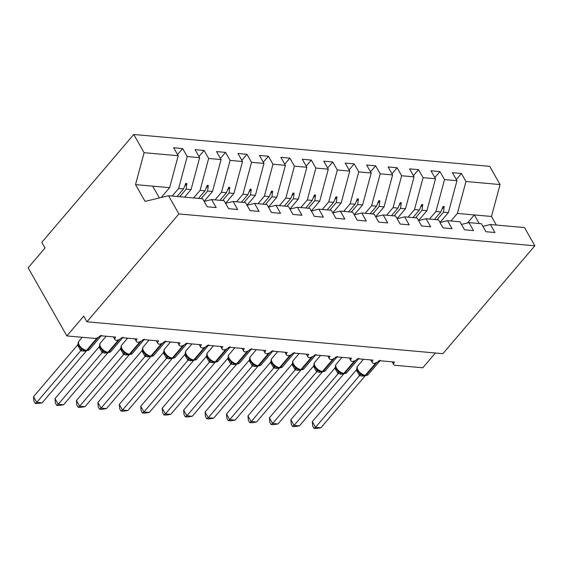 <?xml version="1.0" encoding="UTF-8"?>
<svg xmlns="http://www.w3.org/2000/svg" width="563" height="563" viewBox="0 0 563 563"><rect width="100%" height="100%" fill="white"/><g stroke="black" fill="none" stroke-linecap="round" stroke-linejoin="round"><path stroke-width="0.84" d="M450.928 220.992L457.388 213.419L465.967 181.504L500.064 184.558L489.711 166.338L133.755 134.48L41.796 242.343L45.026 248.023L28.15 267.812L66.842 335.921L83.711 316.125L86.941 321.804L442.891 353.663L534.85 245.799L524.498 227.579L490.408 224.524L494.954 232.526L485.946 231.724L481.4 223.722L468.965 222.603L473.511 230.612L464.503 229.803L459.957 221.801L447.522 220.689L452.068 228.691L443.06 227.881L438.514 219.88L426.078 218.768L430.625 226.769L421.617 225.967L417.07 217.958L404.635 216.846L409.181 224.848L400.173 224.046L395.627 216.044L383.192 214.932L387.738 222.934L378.73 222.125L374.184 214.123L361.749 213.011L366.295 221.013L357.287 220.203L352.741 212.202L340.305 211.09L344.852 219.091L335.844 218.289L331.297 210.288L318.862 209.169L323.408 217.177L314.4 216.368L309.854 208.366L297.419 207.254L301.965 215.256L292.957 214.447L288.411 206.445L275.976 205.333L280.522 213.335L271.514 212.532L266.968 204.524L254.532 203.412L259.079 211.414L250.071 210.611L245.524 202.61L233.089 201.491L237.635 209.499L228.627 208.69L224.081 200.688L211.646 199.576L216.192 207.578L207.184 206.769L202.638 198.767L168.541 195.72L178.893 213.933L534.85 245.799M435.403 352.994L422.799 367.78L395.135 365.303A4.525 2.273 -29.6 0 1 393.727 364.571A4.525 2.273 -29.6 0 1 394.452 362.044L379.012 360.665A4.525 2.273 150.4 0 1 373.48 363.36A4.525 2.273 -29.6 0 1 372.284 362.649A4.525 2.273 -29.6 0 1 373.009 360.13L357.568 358.744A4.525 2.273 150.4 0 1 352.037 361.439A4.525 2.273 -29.6 0 1 350.84 360.735A4.525 2.273 -29.6 0 1 351.565 358.209L336.125 356.829A4.525 2.273 150.4 0 1 330.594 359.518A4.525 2.273 -29.6 0 1 329.397 358.814A4.525 2.273 -29.6 0 1 330.122 356.288L314.682 354.908A4.525 2.273 150.4 0 1 309.15 357.604A4.525 2.273 -29.6 0 1 307.954 356.893A4.525 2.273 -29.6 0 1 308.679 354.373L293.239 352.987A4.525 2.273 150.4 0 1 287.707 355.682A4.525 2.273 -29.6 0 1 286.511 354.971A4.525 2.273 -29.6 0 1 287.236 352.452L271.795 351.066A4.525 2.273 150.4 0 1 266.264 353.761A4.525 2.273 -29.6 0 1 265.067 353.057A4.525 2.273 -29.6 0 1 265.792 350.531L250.352 349.151A4.525 2.273 150.4 0 1 244.828 351.847A4.525 2.273 -29.6 0 1 243.631 351.136A4.525 2.273 -29.6 0 1 244.349 348.61L228.909 347.23A4.525 2.273 150.4 0 1 223.384 349.926A4.525 2.273 -29.6 0 1 222.188 349.215A4.525 2.273 -29.6 0 1 222.906 346.695L207.465 345.309A4.525 2.273 150.4 0 1 201.941 348.004A4.525 2.273 -29.6 0 1 200.745 347.301A4.525 2.273 -29.6 0 1 201.463 344.774L186.022 343.395A4.525 2.273 150.4 0 1 180.498 346.083A4.525 2.273 -29.6 0 1 179.301 345.379A4.525 2.273 -29.6 0 1 180.019 342.853L164.579 341.474A4.525 2.273 150.4 0 1 159.055 344.169A4.525 2.273 -29.6 0 1 157.858 343.458A4.525 2.273 -29.6 0 1 158.576 340.939L143.136 339.552A4.525 2.273 150.4 0 1 137.611 342.248A4.525 2.273 -29.6 0 1 136.415 341.537A4.525 2.273 -29.6 0 1 137.133 339.017L121.692 337.631A4.525 2.273 150.4 0 1 116.168 340.326A4.525 2.273 -29.6 0 1 114.972 339.623A4.525 2.273 -29.6 0 1 115.689 337.096L100.249 335.717A4.525 2.273 150.4 0 1 94.5 338.398L66.842 335.921M172.165 196.044L178.626 188.464L183.524 188.908L185.79 183.447L186.867 183.545L186.156 189.14L191.061 189.583L199.64 157.668L195.094 149.667L204.102 150.469L208.648 158.47L200.069 190.385L204.967 190.822L207.233 185.368L208.31 185.466L207.599 191.061L212.504 191.497L221.083 159.582L216.537 151.581L225.545 152.39L230.091 160.392L221.512 192.307L226.41 192.743L228.677 187.289L229.753 187.38L229.042 192.982L233.948 193.419L242.526 161.504L237.98 153.502L246.988 154.311L251.534 162.313L242.956 194.221L247.854 194.664L250.12 189.21L251.197 189.302L250.486 194.897L255.391 195.34L263.97 163.425L259.423 155.423L268.431 156.225L272.978 164.227L264.399 196.142L269.297 196.586L271.563 191.124L272.64 191.223L271.929 196.818L276.834 197.254L285.413 165.346L280.867 157.337L289.875 158.147L294.421 166.148L285.842 198.063L290.74 198.5L293.006 193.046L294.083 193.144L293.372 198.739L298.277 199.175L306.856 167.26L302.31 159.259L311.318 160.068L315.864 168.07L307.285 199.985L312.184 200.421L314.45 194.967L315.526 195.058L314.816 200.653L319.721 201.097L328.299 169.181L323.753 161.18L332.761 161.982L337.307 169.991L328.729 201.899L333.627 202.342L335.893 196.881L336.97 196.98L336.259 202.574L341.164 203.018L349.743 171.103L345.196 163.101L354.204 163.903L358.751 171.905L350.172 203.82L355.07 204.256L357.336 198.802L358.413 198.901L357.702 204.496L362.607 204.932L371.186 173.017L366.64 165.015L375.648 165.825L380.194 173.826L371.615 205.741L376.513 206.178L378.779 200.724L379.856 200.815L379.145 206.417L384.05 206.853L392.629 174.938L388.083 166.937L397.091 167.746L401.637 175.747L393.058 207.663L397.957 208.099L400.223 202.645L401.299 202.736L400.589 208.331L405.494 208.774L414.072 176.859L409.526 168.858L418.534 169.66L423.08 177.662L414.502 209.577L419.4 210.02L421.666 204.559L422.743 204.658L422.032 210.252L426.937 210.689L435.516 178.781L430.969 170.779L439.977 171.581L444.524 179.583L435.945 211.498L440.843 211.934L443.109 206.48L444.179 206.579L443.475 212.174L448.38 212.61L456.959 180.695L452.413 172.693L461.421 173.503L465.967 181.504M177.528 154.565L182.658 148.548L187.205 156.556L178.626 188.464M204.13 201.399L211.646 199.576M193.609 197.958L200.069 190.385M198.971 156.486L204.102 150.469M225.573 203.313L233.089 201.491M215.052 199.879L221.512 192.307M220.414 158.407L225.545 152.39M247.016 205.235L254.532 203.412M236.495 201.8L242.956 194.221M241.858 160.328L246.988 154.311M268.46 207.156L275.976 205.333M257.938 203.722L264.399 196.142M263.301 162.243L268.431 156.225M289.903 209.07L297.419 207.254M279.382 205.636L285.842 198.063M284.744 164.164L289.875 158.147M311.346 210.991L318.862 209.169M300.825 207.557L307.285 199.985M306.188 166.085L311.318 160.068M332.789 212.913L340.305 211.09M322.268 209.478L328.729 201.899M327.631 168.006L332.761 161.982M354.233 214.834L361.749 213.011M343.712 211.392L350.172 203.82M349.074 169.92L354.204 163.903M375.676 216.748L383.192 214.932M365.155 213.314L371.615 205.741M370.517 171.842L375.648 165.825M397.119 218.669L404.635 216.846M386.598 215.235L393.058 207.663M391.961 173.763L397.091 167.746M418.562 220.59L426.078 218.768M408.041 217.156L414.502 209.577M413.404 175.677L418.534 169.66M440.006 222.512L447.522 220.689M429.485 219.07L435.945 211.498M434.847 177.598L439.977 171.581M461.449 224.426L468.965 222.603M456.29 179.52L461.421 173.503M482.892 226.347L490.408 224.524M133.755 134.48L144.107 152.693L178.197 155.747L173.65 147.745L182.658 148.548M178.197 155.747L169.618 187.662L161.243 197.486M184.601 197.156L191.061 189.583M204.109 201.35L212.504 191.497M225.552 203.271L233.948 193.419M246.995 205.192L255.391 195.34M268.438 207.107L276.834 197.254M289.882 209.028L298.277 199.175M311.325 210.949L319.721 201.097M332.761 212.863L341.164 203.018M354.204 214.784L362.607 204.932M375.648 216.706L384.05 206.853M397.091 218.627L405.494 208.774M418.534 220.541L426.937 210.689M187.205 156.556L199.64 157.668M208.648 158.47L221.083 159.582M230.091 160.392L242.526 161.504M251.534 162.313L263.97 163.425M272.978 164.227L285.413 165.346M294.421 166.148L306.856 167.26M315.864 168.07L328.299 169.181M337.307 169.991L349.743 171.103M358.751 171.905L371.186 173.017M380.194 173.826L392.629 174.938M401.637 175.747L414.072 176.859M423.08 177.662L435.516 178.781M444.524 179.583L456.959 180.695M179.703 196.719L186.156 189.14M177.071 196.48L183.524 188.908M201.146 198.633L207.599 191.061M198.514 198.401L204.967 190.822M222.589 200.555L229.042 192.982M219.957 200.315L226.41 192.743M244.032 202.476L250.486 194.897M241.4 202.237L247.854 194.664M265.476 204.39L271.929 196.818M262.844 204.158L269.297 196.586M286.919 206.311L293.372 198.739M284.287 206.079L290.74 198.5M308.362 208.233L314.816 200.653M305.73 207.993L312.184 200.421M329.805 210.154L336.259 202.574M327.173 209.915L333.627 202.342M351.249 212.068L357.702 204.496M348.617 211.836L355.07 204.256M372.692 213.989L379.145 206.417M370.06 213.75L376.513 206.178M394.135 215.911L400.589 208.331M391.503 215.671L397.957 208.099M415.578 217.825L422.032 210.252M412.946 217.592L419.4 210.02M437.022 219.746L443.475 212.174M434.39 219.514L440.843 211.934M439.977 222.462L448.38 212.61M457.388 213.419L491.478 216.466L496.362 225.059M500.064 184.558L491.478 216.466M467.48 222.969L474.327 214.932L479.204 223.525M144.107 152.693L135.521 184.608L145.064 201.406L168.541 195.72M178.893 213.933L86.941 321.804M159.378 197.937L152.679 186.142L169.618 187.662M135.521 184.608L152.679 186.142M442.011 209.119L444.179 206.579M420.568 207.198L422.743 204.658M399.125 205.284L401.299 202.736M377.682 203.363L379.856 200.815M356.238 201.441L358.413 198.901M334.795 199.527L336.97 196.98M313.352 197.606L315.526 195.058M291.908 195.685L294.083 193.144M270.465 193.763L272.64 191.223M249.029 191.849L251.197 189.302M227.586 189.928L229.753 187.38M206.142 188.007L208.31 185.466M184.699 186.086L186.867 183.545M357.843 370.989L359.44 373.051L362.509 375.12M362.502 375.113L364.528 375.662A1.506 1.056 95.1 0 0 365.31 375.296A6.489 3.294 40.4 0 1 357.927 369.997A6.489 3.294 40.4 0 1 357.604 366.203L357.202 366.816C356.682 367.745 356.843 369.082 357.688 370.841L359.44 373.051A3.322 2.097 132 0 1 359.504 375.648L356.33 370.067L356.914 368.547M312.296 421.645L315.519 427.317L320.882 427.796L316.11 428.52L313.964 428.33L312.676 426.064L312.296 421.645L356.316 370.004M313.964 428.33L315.519 427.317L359.504 375.648M320.882 427.796L364.979 376.077L359.539 375.683M361.249 373.874L359.609 375.591M336.4 369.075L337.997 371.13L341.058 373.199L343.733 373.797A1.506 1.056 -84.9 0 0 344.514 373.431A6.489 3.294 40.4 0 0 346.674 372.762L358.49 358.905A6.489 3.294 -139.6 0 1 356.696 359.595M343.092 373.741A1.506 1.056 95.1 0 0 343.866 373.375A6.489 3.294 40.4 0 1 336.484 368.082A6.489 3.294 40.4 0 1 336.16 364.282L335.759 364.894C335.238 365.823 335.4 367.16 336.245 368.92L337.997 371.13A3.322 2.097 132 0 1 338.06 373.733L334.886 368.146L335.471 366.633M290.853 419.724L294.076 425.403L299.439 425.881L294.667 426.606L292.521 426.409L291.233 424.143L290.853 419.724L334.872 368.089M292.521 426.409L294.076 425.403L338.06 373.733M299.439 425.881L343.536 374.156L338.096 373.762M339.806 371.953L338.166 373.677M314.956 367.153L316.554 369.208L319.615 371.277L322.289 371.883A1.506 1.056 -84.9 0 0 323.071 371.51A6.489 3.294 40.4 0 0 325.231 370.841L337.047 356.984A6.489 3.294 -139.6 0 1 335.252 357.674M321.649 371.819A1.506 1.056 95.1 0 0 322.423 371.453A6.489 3.294 40.4 0 1 315.041 366.161A6.489 3.294 40.4 0 1 314.717 362.361L314.316 362.973C313.795 363.902 313.957 365.246 314.801 366.999L316.554 369.208A3.322 2.097 132 0 1 316.617 371.812L313.443 366.224L314.027 364.711M269.41 417.802L272.633 423.482L277.995 423.96L273.224 424.685L271.077 424.495L269.79 422.229L269.41 417.802L313.429 366.168M271.077 424.495L272.633 423.482L316.617 371.812M277.995 423.96L322.092 372.234L316.652 371.847M318.362 370.032L316.723 371.756M293.513 365.232L295.111 367.294L298.172 369.356L300.846 369.961A1.506 1.056 -84.9 0 0 301.627 369.595A6.489 3.294 40.4 0 0 303.788 368.92L315.604 355.063A6.489 3.294 -139.6 0 1 313.809 355.753M294.963 367.146L295.111 367.294A3.322 2.097 132 0 1 295.174 369.891L292 364.31L292.584 362.79M247.966 415.888L251.189 421.56L256.552 422.039L251.781 422.764L249.634 422.574L248.346 420.308L247.966 415.888L291.986 364.247M249.634 422.574L251.189 421.56L295.174 369.891M256.552 422.039L300.649 370.313L295.209 369.926M300.206 369.905A1.506 1.056 95.1 0 0 300.98 369.532A6.489 3.294 40.4 0 1 293.597 364.24A6.489 3.294 40.4 0 1 293.274 360.447L292.873 361.059C292.352 361.981 292.514 363.325 293.358 365.084L294.956 367.139M296.919 368.118L295.279 369.835M272.07 363.311L273.667 365.373L276.736 367.442M276.729 367.435L278.762 367.984A1.506 1.056 95.1 0 0 279.537 367.618A6.489 3.294 40.4 0 1 272.154 362.319A6.489 3.294 40.4 0 1 271.83 358.525L271.429 359.138C270.909 360.067 271.07 361.404 271.915 363.163L273.667 365.373A3.322 2.097 132 0 1 273.731 367.97L270.557 362.389L271.141 360.876M226.523 413.967L229.746 419.639L235.109 420.125L230.337 420.85L228.191 420.652L226.903 418.386L226.523 413.967L270.543 362.333M228.191 420.652L229.746 419.639L273.731 367.97M235.109 420.125L279.206 368.399L273.766 368.005M275.483 366.196L273.836 367.913M250.626 361.397L252.224 363.452L255.285 365.521L257.96 366.119A1.506 1.056 -84.9 0 0 258.741 365.753A6.489 3.294 40.4 0 0 260.901 365.084L272.717 351.228A6.489 3.294 -139.6 0 1 270.923 351.917M257.319 366.063A1.506 1.056 95.1 0 0 258.093 365.697A6.489 3.294 40.4 0 1 250.711 360.404A6.489 3.294 40.4 0 1 250.387 356.604L249.986 357.216C249.465 358.145 249.627 359.49 250.472 361.242L252.224 363.452A3.322 2.097 132 0 1 252.287 366.056L249.113 360.468L249.698 358.955M205.08 412.046L208.303 417.725L213.666 418.203L208.894 418.928L206.748 418.738L205.46 416.465L205.08 412.046L249.099 360.411M206.748 418.738L208.303 417.725L252.287 366.056M213.666 418.203L257.763 366.478L252.323 366.084M254.04 364.275L252.393 365.999M229.183 359.476L230.781 361.53L233.842 363.599L236.516 364.205A1.506 1.056 -84.9 0 0 237.297 363.832A6.489 3.294 40.4 0 0 239.458 363.163L251.274 349.306A6.489 3.294 -139.6 0 1 249.479 349.996M235.876 364.148A1.506 1.056 95.1 0 0 236.65 363.775A6.489 3.294 40.4 0 1 229.268 358.483A6.489 3.294 40.4 0 1 228.944 354.69L228.543 355.302C228.022 356.224 228.184 357.568 229.028 359.328L230.781 361.53A3.322 2.097 132 0 1 230.844 364.134L227.67 358.554L228.254 357.033M183.637 410.124L186.86 415.804L192.222 416.282L187.451 417.007L185.304 416.817L184.017 414.551L183.637 410.124L227.656 358.49M185.304 416.817L186.86 415.804L230.844 364.134M192.222 416.282L236.319 364.557L230.879 364.17M232.596 362.354L230.95 364.078M207.74 357.554L209.337 359.616L212.406 361.685L215.073 362.283A1.506 1.056 -84.9 0 0 215.854 361.918A6.489 3.294 40.4 0 0 218.015 361.242L229.831 347.392A6.489 3.294 -139.6 0 1 228.036 348.082M214.433 362.227A1.506 1.056 95.1 0 0 215.207 361.861A6.489 3.294 40.4 0 1 207.824 356.562A6.489 3.294 40.4 0 1 207.501 352.769L207.1 353.381C206.579 354.303 206.741 355.647 207.585 357.406L209.337 359.616A3.322 2.097 132 0 1 209.401 362.213L206.227 356.632L206.811 355.112M162.193 408.21L165.416 413.882L170.779 414.361L166.008 415.086L163.861 414.896L162.573 412.63L162.193 408.21L206.213 356.569M163.861 414.896L165.416 413.882L209.401 362.213M170.779 414.361L214.876 362.642L209.436 362.248M211.153 360.44L209.513 362.157M186.297 355.64L187.901 357.695L190.956 359.764L193.63 360.362A1.506 1.056 -84.9 0 0 194.411 359.996A6.489 3.294 40.4 0 0 196.571 359.328L208.387 345.471A6.489 3.294 -139.6 0 1 206.593 346.161M187.746 357.547L187.901 357.695A3.322 2.097 132 0 1 187.958 360.299L184.784 354.711L185.368 353.198M140.75 406.289L143.973 411.961L149.336 412.447L144.564 413.172L142.418 412.975L141.13 410.709L140.75 406.289L184.77 354.655M142.418 412.975L143.973 411.961L187.958 360.299M149.336 412.447L193.433 360.721L187.993 360.327M192.989 360.306A1.506 1.056 95.1 0 0 193.763 359.94A6.489 3.294 40.4 0 1 186.381 354.648A6.489 3.294 40.4 0 1 186.057 350.848L185.677 351.425M189.71 358.518L188.07 360.243M164.853 353.719L166.458 355.774L169.519 357.843M169.512 357.843L171.546 358.385A1.506 1.056 95.1 0 0 172.32 358.019A6.489 3.294 40.4 0 1 164.938 352.727A6.489 3.294 40.4 0 1 164.614 348.926L164.213 349.539C163.692 350.467 163.854 351.812 164.699 353.564L166.458 355.774A3.322 2.097 132 0 1 166.514 358.378L163.34 352.79L163.924 351.277M119.307 404.368L122.53 410.047L127.892 410.526L123.121 411.25L120.982 411.06L119.687 408.787L119.307 404.368L163.326 352.734M120.982 411.06L122.53 410.047L166.514 358.378M127.892 410.526L171.989 358.8L166.549 358.413M168.267 356.597L166.627 358.321M143.41 351.798L145.015 353.86L148.069 355.922L150.743 356.527A1.506 1.056 -84.9 0 0 151.524 356.161A6.489 3.294 40.4 0 0 153.692 355.485L165.501 341.628A6.489 3.294 -139.6 0 1 163.706 342.318M150.103 356.47A1.506 1.056 95.1 0 0 150.877 356.097A6.489 3.294 40.4 0 1 143.495 350.805A6.489 3.294 40.4 0 1 143.171 347.012L142.77 347.624C142.249 348.546 142.411 349.89 143.255 351.65L145.015 353.86A3.322 2.097 132 0 1 145.071 356.456L141.897 350.876L142.481 349.356M97.863 402.454L101.087 408.126L106.449 408.604L101.678 409.329L99.538 409.139L98.243 406.873L97.863 402.454L141.883 350.812M99.538 409.139L101.087 408.126L145.071 356.456M106.449 408.604L150.546 356.879L145.106 356.492M146.823 354.676L145.184 356.4M121.967 349.876L123.571 351.938L126.64 354.007M126.626 354L128.66 354.549A1.506 1.056 95.1 0 0 129.434 354.183A6.489 3.294 40.4 0 1 122.051 348.884A6.489 3.294 40.4 0 1 121.728 345.091L121.326 345.703C120.806 346.632 120.968 347.969 121.812 349.729L123.571 351.938A3.322 2.097 132 0 1 123.628 354.535L120.454 348.954L121.045 347.441M76.42 400.532L79.643 406.204L85.006 406.69L80.235 407.415L78.095 407.218L76.807 404.952L76.42 400.532L120.44 348.898M78.095 407.218L79.643 406.204L123.628 354.535M85.006 406.69L129.103 354.964L123.663 354.57M125.38 352.762L123.74 354.479M100.524 347.962L102.128 350.017L105.182 352.086L107.857 352.684A1.506 1.056 -84.9 0 0 108.638 352.318A6.489 3.294 40.4 0 0 110.805 351.65L122.614 337.793A6.489 3.294 -139.6 0 1 120.82 338.483M107.216 352.628A1.506 1.056 95.1 0 0 107.997 352.262A6.489 3.294 40.4 0 1 100.608 346.97A6.489 3.294 40.4 0 1 100.284 343.17L99.883 343.782C99.362 344.711 99.524 346.055 100.369 347.807L102.128 350.017A3.322 2.097 132 0 1 102.184 352.621L99.011 347.033L99.602 345.52M54.977 398.611L58.2 404.29L63.563 404.769L58.791 405.494L56.652 405.304L55.364 403.031L54.977 398.611L98.997 346.977M56.652 405.304L58.2 404.29L102.184 352.621M63.563 404.769L107.66 353.043L102.22 352.649M103.937 350.84L102.297 352.565M79.08 346.041L80.685 348.096L83.739 350.165L86.413 350.77A1.506 1.056 -84.9 0 0 87.195 350.397A6.489 3.294 40.4 0 0 89.362 349.729L101.171 335.872A6.489 3.294 -139.6 0 1 99.377 336.561M85.773 350.714A1.506 1.056 95.1 0 0 86.554 350.341A6.489 3.294 40.4 0 1 79.165 345.049A6.489 3.294 40.4 0 1 78.841 341.248L78.44 341.868C77.919 342.79 78.081 344.134 78.926 345.893L80.685 348.096A3.322 2.097 132 0 1 80.741 350.7L77.567 345.112L78.158 343.599M33.534 396.69L36.757 402.369L42.119 402.848L37.348 403.572L35.209 403.382L33.921 401.116L33.534 396.69L77.553 345.056M35.209 403.382L36.757 402.369L80.741 350.7M42.119 402.848L86.216 351.122L80.776 350.735M82.494 348.919L80.854 350.643M375.936 362.832L365.31 375.296L365.957 375.352A6.489 3.294 40.4 0 0 368.118 374.676L379.934 360.827A6.489 3.294 -139.6 0 1 378.139 361.516M364.528 375.662L365.176 375.718A1.506 1.056 -84.9 0 0 365.957 375.352L377.161 362.206M356.33 370.067A3.322 1.077 165.4 0 0 357.083 369.427M362.994 375.31A3.322 2.329 -84.9 0 0 361.72 376.098M363.374 375.437A3.322 2.329 -84.9 0 0 362.368 376.154M354.493 360.911L343.866 373.375L344.514 373.431L355.717 360.292M334.886 368.146A3.322 1.077 165.4 0 0 335.639 367.505M341.551 373.389A3.322 2.329 -84.9 0 0 340.277 374.177M341.931 373.515A3.322 2.329 -84.9 0 0 340.925 374.233M333.05 358.997L322.423 371.453L323.071 371.51L334.274 358.371M313.443 366.224A3.322 1.077 165.4 0 0 314.196 365.584M320.108 371.467A3.322 2.329 -84.9 0 0 318.834 372.256M320.488 371.594A3.322 2.329 -84.9 0 0 319.481 372.319M311.606 357.076L300.98 369.532L301.627 369.595L312.831 356.449M292 364.31A3.322 1.077 165.4 0 0 292.753 363.67M298.664 369.553A3.322 2.329 -84.9 0 0 297.391 370.341M299.044 369.673A3.322 2.329 -84.9 0 0 298.038 370.398M290.163 355.154L279.537 367.618L280.184 367.674A6.489 3.294 40.4 0 0 282.344 366.999L294.16 353.149A6.489 3.294 -139.6 0 1 292.366 353.838M278.762 367.984L279.403 368.04A1.506 1.056 -84.9 0 0 280.184 367.674L291.388 354.528M270.557 362.389A3.322 1.077 165.4 0 0 271.31 361.749M277.221 367.632A3.322 2.329 -84.9 0 0 275.947 368.42M277.601 367.759A3.322 2.329 -84.9 0 0 276.595 368.476M268.72 353.233L258.093 365.697L258.741 365.753L269.944 352.614M249.113 360.468A3.322 1.077 165.4 0 0 249.866 359.827M255.778 365.711A3.322 2.329 -84.9 0 0 254.504 366.499M256.158 365.837A3.322 2.329 -84.9 0 0 255.152 366.555M247.277 351.319L236.65 363.775L237.297 363.832L248.501 350.693M227.67 358.554A3.322 1.077 165.4 0 0 228.423 357.906M234.335 363.797A3.322 2.329 -84.9 0 0 233.061 364.585M234.715 363.916A3.322 2.329 -84.9 0 0 233.708 364.641M225.833 349.398L215.207 361.861L215.854 361.918L227.058 348.771M206.227 356.632A3.322 1.077 165.4 0 0 206.98 355.992M212.891 361.875A3.322 2.329 -84.9 0 0 211.625 362.663M213.271 362.002A3.322 2.329 -84.9 0 0 212.265 362.72M204.39 347.477L193.763 359.94L194.411 359.996L205.615 346.857M184.784 354.711A3.322 1.077 165.4 0 0 185.537 354.071M191.448 359.954A3.322 2.329 -84.9 0 0 190.181 360.742M191.828 360.081A3.322 2.329 -84.9 0 0 190.822 360.799M182.947 345.555L172.32 358.019L172.968 358.075A6.489 3.294 40.4 0 0 175.128 357.406L186.944 343.55A6.489 3.294 -139.6 0 1 185.15 344.239M171.546 358.385L172.187 358.448A1.506 1.056 -84.9 0 0 172.968 358.075L184.171 344.936M163.34 352.79A3.322 1.077 165.4 0 0 164.093 352.149M170.005 358.033A3.322 2.329 -84.9 0 0 168.738 358.821M170.392 358.159A3.322 2.329 -84.9 0 0 169.379 358.884M161.504 343.641L150.877 356.097L151.524 356.161L162.728 343.015M141.897 350.876A3.322 1.077 165.4 0 0 142.65 350.235M148.562 356.119A3.322 2.329 -84.9 0 0 147.295 356.907M148.949 356.238A3.322 2.329 -84.9 0 0 147.935 356.963M140.06 341.72L129.434 354.183L130.081 354.24A6.489 3.294 40.4 0 0 132.249 353.564L144.058 339.714A6.489 3.294 -139.6 0 1 142.263 340.404M128.66 354.549L129.3 354.606A1.506 1.056 -84.9 0 0 130.081 354.24L141.285 341.094M120.454 348.954A3.322 1.077 165.4 0 0 121.207 348.314M127.118 354.197A3.322 2.329 -84.9 0 0 125.852 354.986M127.505 354.324A3.322 2.329 -84.9 0 0 126.492 355.042M118.617 339.799L107.997 352.262L108.638 352.318L119.842 339.179M99.011 347.033A3.322 1.077 165.4 0 0 99.764 346.393M105.675 352.276A3.322 2.329 -84.9 0 0 104.408 353.064M106.062 352.403A3.322 2.329 -84.9 0 0 105.049 353.121M97.174 337.884L86.554 350.341L87.195 350.397L98.398 337.258M77.567 345.112A3.322 1.077 165.4 0 0 78.32 344.472M84.232 350.355A3.322 2.329 -84.9 0 0 82.965 351.15M84.619 350.482A3.322 2.329 -84.9 0 0 83.605 351.206M393.727 364.571L392.179 361.847M372.284 362.649L370.735 359.926M350.84 360.735L349.292 358.005M329.397 358.814L327.849 356.083M307.954 356.893L306.406 354.169M286.511 354.971L284.962 352.248M265.067 353.057L263.519 350.327M243.631 351.136L242.076 348.413M222.188 349.215L220.633 346.491M200.745 347.301L199.189 344.57M179.301 345.379L177.746 342.649M157.858 343.458L156.303 340.735M136.415 341.537L134.86 338.813M114.972 339.623L113.423 336.892M357.604 366.203L363.501 359.278M365.176 375.718L368.118 374.676M380.321 360.236L379.934 360.827M336.16 364.282L342.058 357.357M343.733 373.797L346.674 372.762M358.877 358.314L358.49 358.905M314.717 362.361L320.614 355.436M322.289 371.883L325.231 370.841M337.434 356.393L337.047 356.984M293.274 360.447L299.171 353.522M300.846 369.961L303.788 368.92M315.991 354.479L315.604 355.063M271.83 358.525L277.728 351.601M279.403 368.04L282.344 366.999M294.548 352.558L294.16 353.149M250.387 356.604L256.292 349.679M257.96 366.119L260.901 365.084M273.104 350.636L272.717 351.228M228.944 354.69L234.848 347.765M236.516 364.205L239.458 363.163M251.661 348.715L251.274 349.306M207.501 352.769L213.405 345.844M215.073 362.283L218.015 361.242M230.218 346.801L229.831 347.392M185.67 351.439L185.663 351.446C185.136 352.389 185.297 353.726 186.142 355.485L187.739 357.547M186.057 350.848L191.962 343.923M193.63 360.362L196.571 359.328M208.774 344.88L208.387 345.471M164.614 348.926L170.519 342.001M172.187 358.448L175.128 357.406M187.331 342.958L186.944 343.55M143.171 347.012L149.075 340.087M150.743 356.527L153.692 355.485M165.888 341.044L165.501 341.628M121.728 345.091L127.632 338.166M129.3 354.606L132.249 353.564M144.445 339.123L144.058 339.714M100.284 343.17L106.189 336.245M107.857 352.684L110.805 351.65M123.001 337.202L122.614 337.793M78.841 341.248L82.212 337.293M86.413 350.77L89.362 349.729M101.558 335.281L101.171 335.872"/></g></svg>
